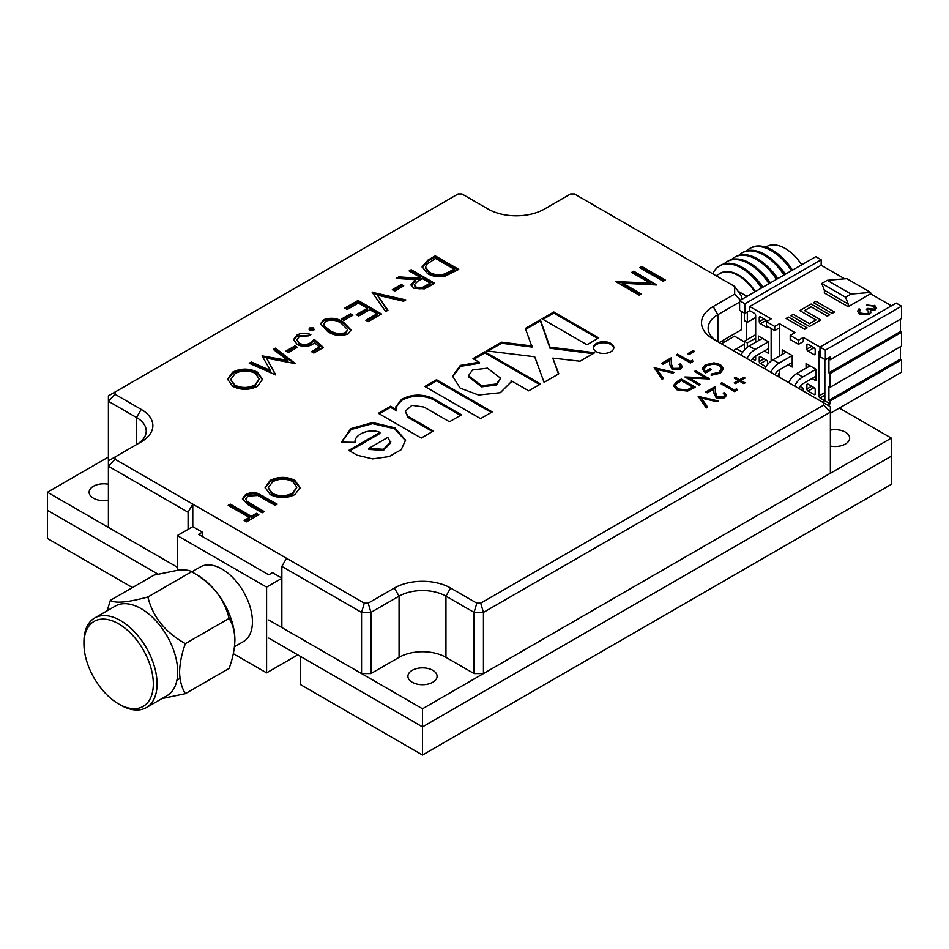 <?xml version="1.0" encoding="UTF-8"?>
<svg xmlns="http://www.w3.org/2000/svg" width="949" height="949" viewBox="0 0 949 949"><rect width="100%" height="100%" fill="white"/><g stroke="black" fill="none" stroke-linecap="round" stroke-linejoin="round"><path stroke-width="1.42" d="M268.745 619.982L422.507 708.761L891.313 438.094L891.313 484.346L422.507 755.013L300.608 684.644L300.608 656.494L422.507 726.863L422.507 755.013M422.507 708.761L422.507 726.863L891.313 456.196L422.507 726.863L268.745 638.096M132.469 587.573L47.45 538.486L47.45 510.337L157.89 574.098L47.45 510.337L47.45 492.223L177.321 567.205L108.4 527.407L108.4 460.823L115.031 456.991L115.031 459.233L108.4 466.232L188.092 512.246L188.092 529.352M412.186 682.236A14.591 8.422 180 0 1 407.916 676.281A14.591 8.422 180 0 1 416.919 668.499A14.591 8.422 180 0 1 432.815 670.326A14.591 8.422 180 0 1 437.086 676.281A14.591 8.422 180 0 1 428.082 684.051A14.591 8.422 180 0 1 412.186 682.236M108.4 500.194A14.591 8.422 180 0 1 93.393 498.178A14.591 8.422 180 0 1 89.123 492.223A14.591 8.422 180 0 1 108.4 484.251M830.375 430.111A14.591 8.422 180 0 1 845.369 432.139A14.591 8.422 180 0 1 849.652 438.094A14.591 8.422 180 0 1 830.375 446.066M446.054 262.09L445.117 262.624L446.054 262.09M422.02 275.969L421.083 276.515L422.02 275.969M108.4 457.038L47.45 492.223M891.313 438.094L839.343 408.082M742.676 352.269L736.566 348.746M83.939 643.837L83.939 641.678A51.709 29.858 60 0 1 94.651 618.001L115.28 606.091A51.709 29.858 60 0 1 155.126 619.946A51.709 29.858 60 0 1 177.7 671.987A51.709 29.858 60 0 1 166.988 695.664L146.36 707.574A51.709 29.858 60 0 1 120.511 705.012L118.625 703.933A49.063 28.328 60 0 1 83.939 643.837A49.063 28.328 60 0 1 118.625 623.813A49.063 28.328 60 0 1 153.323 683.897A49.063 28.328 60 0 1 118.625 703.933M185.375 643.636C181.757 653.505 179.824 662.948 179.575 671.987C179.8 680.658 181.733 687.883 185.375 693.648L229.1 668.404C232.742 658.428 234.676 648.986 234.901 640.053L234.901 640.053C234.652 631.299 232.719 624.074 229.1 618.404L185.375 643.636C165.209 632.319 152.706 616.767 147.878 596.98C127.7 602.473 115.197 603.588 110.369 600.326L107.166 610.776M94.651 618.001A51.709 29.858 60 0 1 134.497 631.856A51.709 29.858 60 0 1 157.071 683.897A51.709 29.858 60 0 1 146.36 707.574M191.805 571.867L200.405 566.897A43.096 24.876 60 0 1 233.62 578.439A43.096 24.876 60 0 1 252.434 621.809A43.096 24.876 60 0 1 243.502 641.536L234.486 646.744M202.362 536.493L202.362 532.164L198.614 534.334L268.745 574.821L272.493 572.65L281.853 578.06M202.362 532.164L192.801 526.648L177.321 535.568L177.321 570.195M297.772 654.857L266.586 672.853L233.324 653.647M266.586 672.853L266.586 587.111L281.853 578.297M177.321 535.568L266.586 587.111M110.369 600.326L154.082 575.094L178.637 570.064C185.019 569.602 189.326 570.159 191.591 571.737C201.046 576.897 209.231 583.564 216.147 591.725A53.037 30.617 60 0 1 234.901 640.053M147.878 596.98L191.591 571.737L197.392 575.094A53.037 30.617 60 0 1 216.147 591.725C222.517 600.053 226.835 608.95 229.1 618.404M180.025 678.428L176.917 680.231M185.375 693.648L161.982 698.559M754.835 291.877A37.13 21.436 -120 0 0 719.722 273.692L716.127 275.768M755.38 291.557A37.225 21.495 -120 0 0 738.785 275.163A37.225 21.495 -120 0 0 718.879 274.178M761.478 288.033A43.927 25.362 -120 0 0 741.513 268.116A43.927 25.362 -120 0 0 719.556 265.934A43.927 25.362 -120 0 0 712.758 273.822M762.51 287.44A43.927 25.362 -120 0 0 720.576 265.352L719.556 265.934M762.877 287.227A37.225 21.495 -120 0 0 753.601 276.266M768.987 283.704A43.927 25.362 -120 0 0 727.053 261.604A43.927 25.362 -120 0 0 724.063 263.893M770.007 283.11A43.927 25.362 -120 0 0 728.085 261.022L727.053 261.604M770.386 282.897A37.225 21.495 -120 0 0 761.11 271.936M776.484 279.374A43.927 25.362 -120 0 0 734.562 257.274A43.927 25.362 -120 0 0 731.56 259.563M777.504 278.781A43.927 25.362 -120 0 0 735.582 256.681L734.562 257.274M777.883 278.567A37.225 21.495 -120 0 0 768.607 267.594M783.981 275.044A43.927 25.362 -120 0 0 742.059 252.944A43.927 25.362 -120 0 0 739.057 255.234M785.013 274.451A43.927 25.362 -120 0 0 743.079 252.351L742.059 252.944M785.381 274.237A37.225 21.495 -120 0 0 776.104 263.264M791.49 270.714A43.927 25.362 -120 0 0 749.556 248.614A43.927 25.362 -120 0 0 746.566 250.904M792.51 270.121A43.927 25.362 -120 0 0 750.588 248.021L749.556 248.614M801.715 264.807A37.13 21.436 -120 0 0 766.602 246.633L765.724 247.131M690.243 361.735L692.533 360.418M721.37 343.763L734.526 336.16L744.36 341.842M695.57 371.925L694.632 371.379M696.175 372.067L697.112 371.522M733.28 350.632L744.36 344.238M738.073 291.224L747.017 296.385M746.436 321.794L746.436 340.027M722.592 343.052A29.834 17.224 -120 0 0 722.865 340.466M819.983 351.332L818.904 351.949L818.904 395.947L824.859 392.518M824.859 395.27L820.102 398.011A1.684 0.973 60 0 1 818.904 395.947M820.102 398.011L823.673 400.075A1.684 0.973 60 0 0 824.859 399.387L824.859 359.517M764.396 350.976L768.393 353.289L768.393 341.794L758.441 336.041L758.441 340.667M788.204 364.724L792.213 367.038L792.213 355.543L782.249 349.79L782.249 354.416M812.024 378.473L816.033 380.786L816.033 369.291L806.069 363.538L806.069 368.165M766.401 327.132L767.587 326.444A1.684 0.973 60 0 1 767.243 327.215A1.684 0.973 60 0 1 766.401 327.132L760.446 323.692A1.684 0.973 60 0 1 759.247 321.628L759.247 317.512L760.446 316.824L766.401 320.264A1.684 0.973 60 0 1 767.243 321.142M760.446 356.694L759.247 357.382A1.684 0.973 60 0 1 760.446 356.694L766.401 360.134A1.684 0.973 60 0 1 767.587 362.198L767.587 364.546M765.985 366.777L760.446 363.574A1.684 0.973 60 0 1 759.247 361.51L759.247 357.382M806.887 345.009L808.074 344.321L814.028 347.761A1.684 0.973 60 0 1 815.215 349.825L815.215 353.941A1.684 0.973 60 0 1 814.871 354.712A1.684 0.973 60 0 1 814.028 354.629L808.074 351.201A1.684 0.973 60 0 1 806.887 349.137L806.887 345.009A1.684 0.973 60 0 1 808.074 344.321M815.215 393.823A1.684 0.973 60 0 1 814.871 394.594A1.684 0.973 60 0 1 814.028 394.511L815.215 393.823L815.215 389.695A1.684 0.973 60 0 0 814.028 387.631L808.074 384.191L806.887 384.879A1.684 0.973 60 0 1 808.074 384.191M814.028 394.511L808.074 391.071A1.684 0.973 60 0 1 806.887 389.007L806.887 384.879M803.305 391.071L803.305 388.319L800.932 389.695M803.305 388.319L799.995 386.409M752.367 358.912L754.491 360.134A1.684 0.973 60 0 0 755.677 359.446L755.677 356.005M755.677 342.257L755.677 315.448A1.684 0.973 60 0 0 754.491 313.384L749.722 310.631L749.722 306.503L771.157 318.888L766.401 321.628L774.728 326.444L779.497 323.692L779.497 327.82L774.728 330.572L774.728 326.444M771.157 328.508L771.157 360.988M779.497 377.311L779.497 374.57L777.112 375.946M779.497 369.754L779.497 373.194A1.684 0.973 60 0 1 778.299 373.882L779.497 374.57M779.497 356.005L779.497 329.196A1.684 0.973 60 0 0 779.141 328.022M900.364 331.604L901.55 332.292L901.55 346.041L830.102 387.287L830.102 373.538L828.916 372.85L900.364 331.604L900.364 319.232M901.55 332.292L830.102 373.538M827.73 405.164L830.102 403.788L830.102 401.036L828.916 400.348L828.916 386.599L830.102 387.287M830.102 403.788L824.74 400.692L822.368 402.068M830.102 401.036L901.55 359.79L901.55 372.162L830.375 413.254M755.677 338.129L747.337 342.945L747.337 347.239M755.677 334.7L744.36 341.225L747.337 342.945M744.36 341.225L744.36 350.074M827.338 316.147L829.723 314.771L827.338 316.171L811.11 306.8L804.574 310.572L811.11 306.788L827.338 316.147M799.805 310.584L816.021 319.932L799.805 310.584L811.11 304.036L829.723 314.771M816.021 319.932L809.473 323.716L793.245 314.344L790.873 315.72L809.473 326.468L820.79 319.932L804.562 310.572M790.873 315.732L809.473 326.48L820.79 319.943M774.728 330.572L766.401 325.756L766.401 321.628M851.063 294.06L827.243 280.311L846.769 278.662L870.589 292.411L851.063 294.06L845.583 297.227L821.763 283.478L827.243 280.311M824.373 290.228L848.181 303.977L848.181 306.729L824.373 292.98L824.373 290.228L821.763 283.478M848.181 303.977L845.583 297.227M891.431 305.815L870.589 293.787L848.181 306.729M870.589 293.787L870.589 292.411M803.305 337.441L803.305 341.569L798.548 344.321L798.548 340.193L803.305 337.441L819.983 347.073L819.983 356.694L825.345 359.79L825.345 350.169L901.55 306.159L896.188 303.075L819.983 347.073L825.345 350.169M901.55 306.159L901.55 318.544L830.102 359.79L828.916 359.102L828.916 372.85M830.102 359.79L830.102 357.038L825.345 359.79M779.497 323.692L794.977 332.636L790.209 335.388L798.548 340.193M798.548 344.321L790.209 339.505L790.209 335.388M866.745 305.554L874.67 305.898L876.52 308.117M866.828 309.528L867.849 308.935L873.851 309.706L874.634 308.022L873.21 306.195L866.745 305.009L874.67 305.898M874.67 305.341L876.544 307.844L875.12 309.896L870.518 310.631L870.85 312.233L869.165 314.19L859.604 314L857.528 311.308L859.047 308.816L860.008 309.92M870.518 310.631L870.85 312.779M857.552 311.58L859.047 309.362M859.047 308.816L860.34 309.552L859.474 311.343L861.099 313.716L867.754 314.072L868.809 312.197M861.099 313.158L867.754 314.072M867.754 313.514L868.845 311.913L866.378 309.232L867.849 308.389L873.851 309.149M873.851 309.706L874.598 308.283M859.497 311.426L861.099 313.716M834.479 312.031L815.879 301.284L813.495 302.66L832.095 313.407L834.479 312.031L832.095 313.419L813.507 302.672M807.089 327.844L788.489 317.096L786.104 318.473L804.716 329.22L807.089 327.856L804.716 329.232L786.116 318.484M844.693 278.84L821.17 265.257L749.722 306.503M821.17 265.257L821.17 259.753L815.808 256.669L739.603 300.667L744.965 303.763L744.965 313.384L749.722 310.631M821.17 259.753L744.965 303.763M744.965 313.384L739.603 310.287L739.603 300.667M747.337 312.007L747.337 322.316L755.677 317.512M744.36 313.04L744.36 320.596L747.337 322.316M759.247 317.512A1.684 0.973 60 0 1 760.446 316.824M818.904 351.949A1.684 0.973 60 0 1 819.983 351.201L818.916 351.806M828.916 400.348L900.364 359.102L900.364 346.729M900.364 359.102L901.55 359.79M768.393 348.663L755.084 356.349A6.738 3.891 120 0 0 751.169 360.964M768.393 341.794L755.084 349.481L749.129 346.041A15.16 8.755 120 0 0 740.979 355.08M749.129 346.041L762.438 338.354M746.934 358.52A15.16 8.755 -60 0 1 755.084 349.481M794.562 386.018A15.16 8.755 -60 0 1 802.712 376.978L796.757 373.538A15.16 8.755 120 0 0 788.607 382.577M816.033 369.291L802.712 376.978M796.757 373.538L810.078 365.851M816.033 376.16L802.712 383.847A6.738 3.891 120 0 0 798.809 388.461M792.213 355.543L778.904 363.23L772.949 359.79A15.16 8.755 120 0 0 764.799 368.829M772.949 359.79L786.258 352.103M770.754 372.269A15.16 8.755 -60 0 1 778.904 363.23M792.213 362.411L778.904 370.098A6.738 3.891 120 0 0 774.989 374.713M468.498 375.721L468.498 376.8L481.558 386.836L496.588 385.033L500.574 378.2L487.501 368.165L472.483 369.968L468.498 375.721L481.558 385.757L496.588 383.954L500.574 378.2M610.859 343.408A10.19 5.884 0 0 0 599.744 342.138A10.19 5.884 0 0 0 593.457 347.571A10.19 5.884 0 0 0 596.447 351.735A10.19 5.884 0 0 0 607.55 353.016A10.19 5.884 0 0 0 613.849 347.571A10.19 5.884 0 0 0 610.859 343.408M613.801 348.117A10.19 5.884 0 0 0 610.859 344.499A10.19 5.884 0 0 0 600.183 343.123A10.19 5.884 0 0 0 593.493 348.117M656.744 284.985L622.805 283.276L641.251 293.929L639.151 295.139L615.711 281.616L650.041 283.039L631.631 272.41L633.742 271.2L656.744 284.985M624.857 284.463L622.805 284.356L622.805 283.276M632.568 272.956L633.742 272.28L633.742 271.2M633.742 272.28L655.652 284.937M617.194 282.47L650.041 284.119L650.041 283.039M622.805 284.356L640.314 294.475M665.296 280.05L663.185 281.26L639.745 267.725L641.856 266.515L665.296 280.05M640.682 268.27L641.856 267.594L664.359 280.596M641.856 267.594L641.856 266.515M255.162 373.265C248.448 370.134 241.781 370.205 235.174 373.467L230.702 379.541L234.842 385.128C241.592 388.283 248.318 388.212 255.008 384.926L259.302 378.948L255.162 373.265M230.702 379.541L234.842 386.219C241.592 389.363 248.318 389.304 255.008 386.006L255.008 384.926M255.008 386.006L259.302 378.948M234.842 386.219L234.842 385.128M227.582 379.742L232.683 373.218C240.844 369.244 249.041 369.22 257.262 373.135L262.517 379.814M257.262 372.055L262.541 379.268L257.511 386.255C249.279 390.312 241.022 390.336 232.73 386.338L227.558 379.197L232.683 372.127C240.844 368.165 249.041 368.129 257.262 372.055L257.262 373.135M232.683 373.218L232.683 372.127M292.707 481.523C285.981 478.379 279.326 478.45 272.707 481.724L268.235 487.786L272.375 493.385C279.125 496.541 285.851 496.469 292.541 493.172L296.847 487.193L292.707 481.523M268.235 487.786L272.375 494.465C279.125 497.62 285.851 497.549 292.541 494.251L292.541 493.172M292.541 494.251L296.847 487.193M272.375 494.465L272.375 493.385M265.115 487.988L270.216 481.463C278.389 477.489 286.574 477.466 294.795 481.38L300.05 488.059M294.795 480.301L300.086 487.513L295.056 494.5C286.823 498.557 278.555 498.593 270.263 494.595L265.091 487.442L270.216 480.384C278.389 476.41 286.574 476.386 294.795 480.301L294.795 481.38M270.216 481.463L270.216 480.384M553.836 311.996L542.021 318.817L586.968 344.76L598.772 337.939L553.836 311.996L553.836 313.075L542.958 319.35M597.834 338.485L553.836 313.075M709.544 379.007L689.188 377.987L700.255 384.369L698.998 385.104L684.929 376.978L705.534 377.844L694.49 371.462L695.747 370.739L709.544 379.007M699.318 384.914L689.188 379.066L689.188 377.987M695.427 372.008L708.073 378.936M686.637 377.975L689.188 378.093M705.534 378.805L705.534 377.844M734.609 391.605L720.54 383.491L721.798 382.755L734.419 390.051L736.59 388.793L737.207 390.11L734.609 391.605M721.477 384.025L734.419 391.13L736.804 390.336M724.502 392.435L726.519 395.199L724.609 397.797L716.175 397.833L713.98 393.277L713.743 389.078L707.195 392.85L705.759 392.02L715.309 386.504L715.676 393.016L717.325 397.038L723.233 396.919L724.621 395.069L723.245 393.171L724.502 392.435L726.448 395.733M706.697 392.566L715.309 387.583L715.676 394.096L717.325 398.117L723.233 398.011L723.233 396.919M723.233 398.011L724.621 395.069M715.309 387.583L715.309 386.504M715.676 394.096L715.676 393.016M717.325 398.117L717.325 397.038M717.029 401.759L701.252 398.07L707.646 407.168L706.293 407.951L698.179 396.397L718.381 400.976L717.029 401.759M707.112 407.489L701.252 398.07M698.962 397.512L717.041 401.747M705.309 371.462L709.994 368.758L711.43 369.588L705.487 373.028L702.13 368.805L705.237 364.843L713.992 362.85L720.457 364.594L723.565 368.864L720.279 373.23L711.192 375.282L711.252 374.06L718.879 372.376L721.584 368.687L719.247 365.353C714.905 363.467 710.682 363.597 706.566 365.733L703.944 369.137L705.309 372.542L709.994 369.837L709.994 368.758M703.944 369.137L705.309 372.542M711.252 375.282L718.879 373.455L718.879 372.376M718.879 373.455L721.584 368.687M711.252 375.152L711.252 374.06M702.177 369.339L705.237 365.923L713.992 363.942L720.457 365.673L723.518 369.398M705.237 365.923L705.237 364.843M713.992 363.942L713.992 362.85M720.457 365.673L720.457 364.594M669.567 360.454L663.019 364.226L661.572 363.396L671.133 357.88L671.501 364.392L673.149 368.414L679.057 368.295L680.445 366.444L679.069 364.535L680.326 363.811L682.343 366.575L680.433 369.161L671.999 369.208L669.804 364.653L669.567 360.454M679.84 365.175L680.326 363.811M680.326 364.891L682.272 367.109M662.521 363.942L671.133 358.959L671.501 365.472L673.149 369.493L679.057 369.375L679.057 368.295M679.057 369.375L680.445 366.444M671.133 358.959L671.133 357.88M671.501 365.472L671.501 364.392M673.149 369.493L673.149 368.414M672.841 373.123L657.076 369.434L663.47 378.544L662.117 379.327L654.181 367.666L674.193 372.352L672.841 373.123L654.786 368.888M662.924 378.853L657.076 369.434M428.011 260.062L435.271 255.862L458.711 269.397L445.698 275.934C438.806 277.44 432.732 276.645 427.465 273.561L422.127 266.705L428.011 260.062L428.011 261.141L435.271 256.942L435.271 255.862M444.701 273.953L454.203 269.219L435.579 258.46L426.777 264.225L425.508 267.179L429.577 272.351C434.025 274.902 439.067 275.435 444.701 273.953L444.701 275.032L452.554 271.26L454.203 270.299L454.203 269.219M425.508 267.179L425.508 268.27L429.577 273.431L429.577 272.351M429.577 273.431C434.025 275.981 439.067 276.515 444.701 275.032M422.163 267.25L428.011 261.141M435.271 256.942L457.774 269.931M403.716 285.874L394.701 291.082L392.305 289.694L401.32 284.486L403.716 285.874M393.242 290.24L401.32 285.578L402.779 286.42M401.32 285.578L401.32 284.486M405.828 299.931L403.574 301.236L377.287 295.08L387.939 310.252L385.685 311.557L372.162 292.304L405.828 299.931M387.406 310.572L377.287 295.08M372.874 293.3L404.488 300.703M372.471 292.731L372.471 292.126M365.851 320.228L376.978 313.811L369.766 309.647L358.639 316.064L356.243 314.677L367.358 308.259L358.342 303.051L347.215 309.481L344.819 308.093L358.046 300.453L381.486 313.989L368.259 321.616L365.851 320.228M366.788 320.774L376.978 314.89L376.978 313.811M357.18 315.222L367.358 309.338L367.358 308.259M345.756 308.627L358.046 301.533L358.046 300.453M358.046 301.533L380.549 314.522M342.447 319.564L350.525 314.89L351.996 315.744M352.933 315.198L343.918 320.406L341.51 319.018L350.525 313.811L352.933 315.198M350.525 314.89L350.525 313.811M745.06 382.862L743.802 383.586L739.651 381.201L735.511 383.586L734.241 382.862L738.393 380.466L734.241 378.07L735.511 377.346L739.651 379.742L743.802 377.346L745.06 378.07L740.92 380.466L745.06 382.862M735.178 383.408L738.393 381.545L738.393 380.466M735.178 378.615L739.651 380.822L739.651 379.742M739.651 380.822L743.802 378.426L743.802 377.346M741.857 381.012L740.92 381.545L744.123 383.408M740.92 381.545L740.92 380.466M740.41 300.192L734.668 294.131L734.668 286.479L574.465 193.987L570.586 193.987L544.394 209.1A39.775 22.966 180 0 1 488.142 209.1L461.949 193.987L458.07 193.987L108.4 395.863L108.4 460.823M115.031 392.032L115.031 394.274L108.4 401.273L136.526 417.513L136.526 444.583M115.031 394.274L141.211 409.399A39.775 22.966 180 0 1 141.211 441.878L115.031 456.991M136.585 444.547A33.156 19.134 0 0 0 146.229 431.048A33.156 19.134 0 0 0 136.526 417.513L141.211 409.399M115.031 459.233L192.777 504.133L188.092 512.246M483.444 673.565L474.073 673.565L474.073 612.402L476.813 603.161L480.704 603.161L483.444 612.402L483.444 673.565L830.375 473.278L830.375 412.103L823.744 405.104L823.744 402.862L830.375 406.694L830.375 412.103L483.444 612.402L474.073 612.402L445.947 596.162A33.156 19.134 0 0 0 399.066 596.162L370.929 612.402L361.557 612.402L281.853 566.387L286.551 558.261L192.777 504.133L192.777 526.648M652.224 272.505L664.881 280.287M635.344 290.513L635.344 291.604M703.79 376.456L703.79 375.377M741.299 311.272L741.299 329.825L719.259 342.542M368.188 603.161L370.929 612.402L370.929 673.565L361.557 673.565L361.557 612.402L364.297 603.161L368.188 603.161L394.369 588.036A39.775 22.966 180 0 1 450.633 588.036L476.813 603.161M286.551 558.261L364.297 603.161M480.704 603.161L823.744 405.104M823.744 402.862L713.174 339.018A39.775 22.966 180 0 1 713.162 339.018A39.775 22.966 180 0 1 713.174 306.539L734.668 294.131M739.603 302.102L717.859 314.665A33.156 19.134 0 0 0 708.144 328.2A33.156 19.134 0 0 0 717.8 341.699M734.668 286.479L741.299 295.72L741.299 299.682M370.929 673.565L399.066 657.325A33.156 19.134 180 0 1 445.947 657.325L474.073 673.565M281.853 566.387L281.853 627.562L361.557 673.565M349.707 450.941L379.98 433.456L379.98 432.376L348.769 450.395L357.049 455.176L372.601 458.889L389.137 456.564L401.225 449.672L405.567 440.182L394.843 427.809L372.625 422.554L350.774 428.651L341.438 442.127L355.116 442.341L355.068 441.605L355.068 442.697M405.543 440.68L394.464 428.687L372.577 423.645L351.094 429.553L341.438 442.104M429.98 285.981L424.357 288.864L413.681 288.164L411.024 284.676L415.638 279.694L396.207 278.413L398.805 276.918L418.236 278.187L419.944 277.203L409.126 270.951L411.237 269.741L434.678 283.276L429.98 285.981M411.083 285.222L415.638 280.774L415.638 279.694M397.892 278.531L398.805 276.918M398.805 277.998L418.236 279.267L418.236 278.187M418.236 279.267L419.944 278.282L419.944 277.203M418.023 281.046L414.227 284.771L415.792 286.942C419.529 288.259 422.863 287.832 425.769 285.637L430.17 283.099L422.352 278.591L418.023 281.046M414.227 284.771L415.792 288.033L415.792 286.942M415.792 288.033C419.529 289.35 422.863 288.911 425.769 286.717L425.769 285.637M425.769 286.717L430.17 284.19L429.233 283.644M410.063 271.497L411.237 270.821L433.74 283.822M681.323 379.066L695.392 387.18L687.574 391.107L676.637 389.683L673.434 385.567L676.957 381.581L681.323 379.066L681.323 380.146L694.443 387.726M673.482 386.113L676.957 382.661L681.323 380.146M686.981 389.92L692.687 387.073L681.501 380.62L676.222 384.084L675.463 385.852L677.906 388.96L686.981 389.92L686.981 391L692.687 388.165L692.687 387.073M675.463 385.852L675.463 386.943L677.906 390.039L677.906 388.96M677.906 390.039L686.981 391M694.573 351.427L689.164 354.546L687.728 353.716L693.138 350.596L694.573 351.427M688.666 354.25L693.138 351.676L693.138 350.596M677.622 354.131L690.243 361.415L692.414 360.169L693.031 361.474L690.433 362.981L676.364 354.855L677.622 354.131L677.622 355.211L690.243 362.494L690.243 361.415M258.84 514.714L246.515 521.831L244.107 520.443L249.219 517.49L228.187 505.343L230.287 504.133L251.319 516.28L256.432 513.326L258.84 514.714M245.056 520.977L249.219 518.569L249.219 517.49M229.124 505.888L230.287 505.212L251.319 517.359L256.432 514.405L257.903 515.26M251.319 517.359L251.319 516.28M256.432 514.405L256.432 513.326M275.068 505.343L257.808 495.485L247.903 496.042L245.72 499.044L246.799 501.238L264.249 511.594L262.138 512.804L247.986 504.631L242.434 498.759L245.388 494.726C248.982 492.65 253.075 492.199 257.654 493.35L277.167 504.133L275.068 505.343M245.72 499.044L246.799 501.238M246.799 502.329L263.312 512.128M242.47 499.316L245.388 495.805C248.982 493.741 253.075 493.278 257.654 494.429L276.23 504.666M245.388 495.805L245.388 494.726M257.654 494.429L257.654 493.35M421.237 438.058L433.456 431.012L407.892 416.255L405.294 411.237L411.902 405.342L423.918 407.014L449.47 421.759L461.487 414.82L432.685 398.2C421.89 393.752 411.534 394.132 401.593 399.315L395.828 406.801L396.729 409.814L390.573 406.255L378.354 413.301L421.237 438.058M396.065 409.422L396.729 410.893L390.573 407.335L379.303 413.847M390.573 407.335L390.573 406.255M460.55 415.365L432.685 399.28C421.89 394.831 411.534 395.211 401.593 400.395L401.593 399.315M401.593 400.395L395.852 407.346M396.729 410.893L396.729 409.814M432.685 399.28L432.685 398.2M432.519 431.558L407.892 417.335L405.294 411.237M407.892 417.335L407.892 416.255M452.614 376.741L460.609 366.338L479.162 363.301L479.162 362.221L460.301 365.412L452.602 376.195L460.146 388.094L478.569 395.009L500.325 392.696L511.226 381.818L511.143 380.679L528.723 390.834L540.586 383.989L484.868 351.818L473.005 358.663L479.162 362.221M511.214 382.352L511.143 380.679M539.649 384.523L484.868 352.898L473.942 359.208M484.868 352.898L484.868 351.818M593.149 353.633L550.005 348.236L540.372 320.845L525.71 329.315M540.372 320.845L540.372 319.766L525.366 328.437L532.057 347.061L501.582 343.241L488.047 351.059M558.475 374.013L552.804 358.117L580.017 361.213L594.691 352.743L550.005 347.156L540.372 319.766M501.582 343.241L501.582 342.162L486.493 350.869L534.702 356.765L544.085 382.328L558.819 373.823L552.804 358.117M532.057 345.982L501.582 342.162M550.005 348.236L550.005 347.156M491.297 412.435L436.516 380.81L425.769 387.014M480.55 418.639L492.234 411.902L436.516 379.73L424.832 386.468L480.55 418.639M436.516 380.81L436.516 379.73M324.783 326.385L329.789 330.299C334.428 333.585 339.706 334.356 345.626 332.601L347.654 329.683L341.51 323.526C336.966 320.157 331.735 319.362 325.792 321.153L323.763 324.048L324.783 327.464L329.789 331.379L329.789 330.299M323.763 324.048L324.783 327.464M329.789 331.379C334.428 334.677 339.706 335.448 345.626 333.692L345.626 332.601M345.626 333.692L347.654 329.683M320.572 324.368L323.455 320.809C330.928 318.295 337.642 319.161 343.609 323.395L350.916 330.501M323.455 319.73C330.928 317.215 337.642 318.081 343.609 322.304L350.964 329.955L348.105 333.953C340.584 336.515 333.775 335.697 327.678 331.509L320.537 323.834L323.455 319.73L323.455 320.809M343.609 323.395L343.609 322.304M309.801 330.205L308.994 329.066L309.801 327.951L313.716 327.951L313.716 330.205L309.801 330.205M309.149 329.623L309.801 327.951M309.801 329.03L314.368 329.623M323.479 347.476L313.858 353.028L311.462 351.64L319.433 347.037L314.534 342.743L312.221 344.606C307.156 347.049 302.15 346.99 297.179 344.428L293.538 339.576L297.096 334.95C301.497 332.779 306.088 332.672 310.857 334.629L308.757 335.851L299.374 336.409L296.883 339.884L299.374 343.265C303.063 345.021 306.669 344.926 310.204 342.992L314.166 339.315L323.479 347.476M296.883 339.884L299.374 344.357C303.063 346.1 306.669 346.005 310.204 344.072L314.166 340.406L322.731 347.903M293.585 340.11L297.096 336.029L309.754 335.27M312.399 352.174L319.433 348.117L319.433 347.037M297.096 336.029L297.096 334.95M299.374 344.357L299.374 343.265M310.204 344.072L310.204 342.992M314.166 340.406L314.166 339.315M297.334 347.298L288.318 352.506L285.91 351.118L294.925 345.911L297.334 347.298M286.847 351.652L294.925 346.99L296.396 347.844M294.925 346.99L294.925 345.911M295.447 363.657L266.527 358.141L275.803 374.997L249.255 363.265L251.366 362.043L270.477 370.49L262.066 355.863L287.938 360.442L273.276 349.386L275.4 348.164L295.447 363.657M275.518 374.867L266.527 358.141M250.311 363.728L251.366 362.043M251.366 363.123L270.477 371.569L270.477 370.49M274.095 350.003L275.4 349.244L275.4 348.164M275.4 349.244L294.226 363.431M262.541 355.59L262.541 356.67L287.938 361.522L287.938 360.442M355.116 442.341C353.609 435.057 368.9 427.762 379.98 432.376M368.912 448.331L368.912 449.411L383.467 450.395L390.774 442.78L387.809 437.418L368.912 448.331L383.467 449.304L390.774 441.7M764.016 318.888L759.247 321.628M766.401 320.264L760.446 323.692M759.247 361.51L764.016 358.758M760.446 363.574L766.401 360.134M811.644 346.385L806.887 349.137M814.028 347.761L808.074 351.201M815.215 353.941L814.028 354.629M806.887 389.007L811.644 386.255M808.074 391.071L814.028 387.631M452.554 271.26L452.554 270.168M399.066 657.325L399.066 596.162L394.369 588.036M445.947 657.325L445.947 596.162L450.633 588.036M717.859 341.735L717.859 314.665L713.174 306.539M676.957 382.661L676.957 381.581M691.691 388.734L691.691 387.655M250.204 504.56L250.204 503.48M263.015 497.039L263.015 495.959M708.144 377.892L708.144 378.936"/></g></svg>

